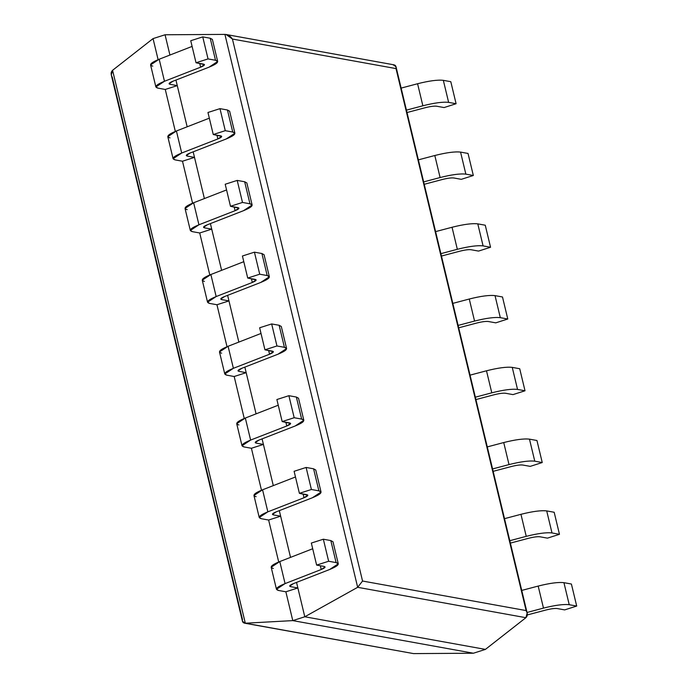 <?xml version="1.0" encoding="UTF-8"?>
<svg xmlns="http://www.w3.org/2000/svg" width="688" height="688" viewBox="0 0 688 688"><rect width="100%" height="100%" fill="white"/><g stroke="black" fill="none" stroke-linecap="round" stroke-linejoin="round"><path stroke-width="1.03" d="M297.87 587.956L296.537 582.401L297.87 587.956L285.864 591.792L297.87 587.956L304.793 616.775L292.778 620.61L473.404 653.23L485.41 649.395L304.793 616.775L297.87 587.956L290.646 586.649L290.302 585.196L290.646 586.649L297.87 587.956M280.644 516.189L279.311 510.642L280.644 516.189L268.63 520.033L280.644 516.189L290.534 557.375L280.644 516.189L273.42 514.891L273.067 513.437L273.42 514.891L280.644 516.189M263.418 444.431L262.085 438.875L263.418 444.431L251.404 448.266L263.418 444.431L273.299 485.616L263.418 444.431L256.185 443.124L255.841 441.67L256.185 443.124L263.418 444.431M246.184 372.672L244.851 367.117L246.184 372.672L234.178 376.508L246.184 372.672L256.074 413.849L246.184 372.672L238.96 371.365L238.616 369.912L238.96 371.365L246.184 372.672M228.958 300.905L227.625 295.35L228.958 300.905L216.952 304.741L228.958 300.905L238.848 342.091L228.958 300.905L221.734 299.598L221.381 298.145L221.734 299.598L228.958 300.905M211.732 229.147L210.399 223.591L211.732 229.147L199.718 232.983L211.732 229.147L221.613 270.324L211.732 229.147L204.508 227.84L204.155 226.386L204.508 227.84L211.732 229.147M194.498 157.38L193.165 151.833L194.498 157.38L182.492 161.224L194.498 157.38L204.388 198.565L194.498 157.38L187.274 156.081L186.93 154.628L187.274 156.081L194.498 157.38M152.745 66.117C148.565 65.016 150.715 62.72 159.186 59.228L164.475 81.27L200.629 67.183L204.465 64.646L196.028 62.763L190.739 40.721L202.745 36.885L210.218 38.236L215.507 60.269L217.675 61.473L209.066 67.157L172.92 81.244L169.076 83.781L170.048 84.314L169.695 82.861L170.048 84.314L177.272 85.622L175.939 80.066L177.272 85.622L165.266 89.457L177.272 85.622L187.162 126.807L177.272 85.622L170.048 84.314C168.182 83.824 169.136 82.801 172.92 81.244L209.066 67.157C217.537 63.674 219.687 61.378 215.507 60.269L208.043 58.919L202.745 36.885L190.739 40.721L196.028 62.763L208.043 58.919L196.028 62.763L203.502 64.113C205.359 64.603 204.405 65.627 200.629 67.183L164.475 81.27C156.004 84.753 153.854 87.049 158.042 88.15L165.266 89.457L175.337 131.417L165.266 89.457L158.042 88.15L155.866 86.955L164.475 81.27L159.186 59.228L192.107 46.406L159.186 59.228L150.577 64.913L155.866 86.955M112.342 77.426C110.673 74.407 110.751 72.034 112.574 70.305L111.301 74.992L242.451 621.264L245.315 623.216L244.464 623.165L413.54 653.6L245.315 623.216C243.07 623.165 242.116 621.9 242.46 619.415L112.342 77.426M362.55 581.033L357.665 587.311L525.89 617.695C527.713 615.966 527.791 613.593 526.122 610.574L362.55 581.033L526.122 610.574L396.004 68.585L232.432 39.044L362.55 581.033L232.432 39.044L396.004 68.585C396.348 66.1 395.394 64.835 393.149 64.784L396.013 66.736L396.004 68.585L526.122 610.574L527.163 613.008L525.89 617.695L357.665 587.311L362.55 581.033M224.924 34.4L226.094 34.503L232.432 39.044C230.437 36.129 227.934 34.581 224.924 34.4L357.665 587.311L304.793 616.775L485.41 649.395L473.404 653.23L292.778 620.61L304.793 616.775L357.665 587.311L224.924 34.4L165.06 34.77L153.054 38.605L165.06 34.77L224.924 34.4M245.315 623.216L292.778 620.61L285.864 591.792L292.778 620.61L245.315 623.216L112.574 70.305L153.054 38.605L158.111 59.658L153.054 38.605L112.574 70.305L245.315 623.216L411.166 653.17M268.63 520.033L278.709 561.993L268.63 520.033L261.406 518.726L259.238 517.522L267.847 511.838L304.001 497.751L307.837 495.214L299.4 493.33L294.111 471.297L306.117 467.453L311.406 489.495L318.879 490.845L313.59 468.803L306.117 467.453L313.59 468.803L318.879 490.845L321.047 492.04L312.438 497.734L276.284 511.82L272.448 514.349L273.42 514.891C271.554 514.392 272.508 513.368 276.284 511.82L312.438 497.734C320.909 494.242 323.059 491.946 318.879 490.845L311.406 489.495L299.4 493.33L306.865 494.681C308.731 495.171 307.777 496.194 304.001 497.751L303.098 494.001L304.001 497.751L267.847 511.838L262.558 489.796L267.847 511.838C259.376 515.329 257.226 517.625 261.406 518.726L268.63 520.033M251.404 448.266L261.483 490.226L251.404 448.266L244.18 446.959L242.013 445.764L250.621 440.071L286.767 425.992L290.611 423.455L282.175 421.572L276.886 399.53L288.891 395.695L294.18 417.728L301.645 419.078L296.356 397.045L288.891 395.695L296.356 397.045L301.645 419.078L303.821 420.282L295.212 425.967L259.058 440.053L255.222 442.59L256.185 443.124C254.328 442.633 255.282 441.61 259.058 440.053L295.212 425.967C303.683 422.484 305.825 420.187 301.645 419.078L294.18 417.728L282.175 421.572L289.639 422.922C291.506 423.412 290.551 424.436 286.767 425.992L285.873 422.234L286.767 425.992L250.621 440.071L245.324 418.037L250.621 440.071C242.15 443.562 240 445.858 244.18 446.959L251.404 448.266M234.178 376.508L244.249 418.467L234.178 376.508L226.954 375.201L224.778 373.997L233.387 368.312L269.541 354.225L273.377 351.688L264.94 349.805L259.651 327.772L271.665 323.936L276.954 345.969L284.419 347.32L279.13 325.278L271.665 323.936L279.13 325.278L284.419 347.32L286.595 348.524L277.986 354.208L241.832 368.295L237.996 370.823L238.96 371.365C237.093 370.875 238.057 369.852 241.832 368.295L277.986 354.208C286.457 350.717 288.599 348.42 284.419 347.32L276.954 345.969L264.94 349.805L272.414 351.155C274.271 351.645 273.317 352.669 269.541 354.225L268.638 350.476L269.541 354.225L233.387 368.312L228.098 346.279L233.387 368.312C224.916 371.804 222.774 374.1 226.954 375.201L234.178 376.508M216.952 304.741L227.023 346.709L216.952 304.741L209.72 303.442L207.552 302.238L216.161 296.554L252.315 282.467L256.151 279.93L247.714 278.047L242.425 256.005L254.431 252.169L259.72 274.211L267.193 275.553L261.904 253.519L254.431 252.169L261.904 253.519L267.193 275.553L269.361 276.757L260.752 282.441L224.598 296.528L220.762 299.065L221.734 299.598C219.868 299.108 220.822 298.085 224.598 296.528L260.752 282.441C269.223 278.958 271.373 276.662 267.193 275.553L259.72 274.211L247.714 278.047L255.179 279.397C257.045 279.887 256.091 280.91 252.315 282.467L251.412 278.717L252.315 282.467L216.161 296.554L210.872 274.512L216.161 296.554C207.69 300.037 205.54 302.333 209.72 303.442L216.952 304.741M199.718 232.983L209.797 274.942L199.718 232.983L192.494 231.675L190.327 230.48L198.935 224.787L235.081 210.7L238.925 208.172L230.489 206.288L225.2 184.246L237.205 180.411L242.494 202.444L249.968 203.794L244.67 181.761L237.205 180.411L244.67 181.761L249.968 203.794L252.135 204.998L243.526 210.683L207.372 224.77L203.536 227.307L204.508 227.84C202.642 227.35 203.596 226.326 207.372 224.77L243.526 210.683C251.997 207.191 254.147 204.895 249.968 203.794L242.494 202.444L230.489 206.288L237.953 207.63C239.82 208.129 238.865 209.152 235.081 210.7L234.187 206.95L235.081 210.7L198.935 224.787L193.638 202.754L198.935 224.787C190.464 228.278 188.314 230.575 192.494 231.675L199.718 232.983M182.492 161.224L192.563 203.184L182.492 161.224L175.268 159.917L173.092 158.713L181.701 153.028L217.855 138.942L221.691 136.405L213.254 134.521L207.965 112.488L219.979 108.644L225.268 130.686L232.733 132.036L227.444 109.994L219.979 108.644L227.444 109.994L232.733 132.036L234.909 133.231L226.3 138.924L190.146 153.011L186.31 155.54L187.274 156.081C185.416 155.583 186.371 154.559 190.146 153.011L226.3 138.924C234.771 135.433 236.913 133.137 232.733 132.036L225.268 130.686L213.254 134.521L220.728 135.871C222.585 136.362 221.631 137.385 217.855 138.942L216.952 135.192L217.855 138.942L181.701 153.028L176.412 130.987L181.701 153.028C173.23 156.52 171.088 158.816 175.268 159.917L182.492 161.224M169.927 55.04L165.06 34.77L169.927 55.04M485.41 649.395L525.89 617.695L485.41 649.395M413.54 653.6L473.404 653.23L413.54 653.6M323.351 539.22L328.64 561.253L336.105 562.603L330.816 540.57L323.351 539.22L330.816 540.57L336.105 562.603L338.281 563.807L329.672 569.492L293.518 583.579L289.682 586.116L290.646 586.649C288.779 586.159 289.743 585.135 293.518 583.579L329.672 569.492C338.143 566 340.285 563.704 336.105 562.603L328.64 561.253L316.626 565.097L311.337 543.056L323.351 539.22L311.337 543.056L316.626 565.097L324.1 566.439L316.626 565.097L328.64 561.253L323.351 539.22M338.281 563.807L332.983 541.766L330.816 540.57L331.599 543.83M320.324 565.76L321.227 569.509L325.063 566.981L324.1 566.439C325.957 566.938 325.003 567.961 321.227 569.509L320.324 565.76M273.342 568.451C269.163 567.351 271.313 565.054 279.784 561.563L312.705 548.74L279.784 561.563L285.073 583.596L321.227 569.509L285.073 583.596L279.784 561.563L271.175 567.247L276.464 589.289L285.073 583.596C276.602 587.088 274.46 589.384 278.64 590.485L276.464 589.289M285.864 591.792L278.64 590.485L285.864 591.792M527.034 612.466L543.477 608.106L538.179 586.073L521.736 590.424L538.179 586.073L543.477 608.106C555.07 605.182 563.653 604.055 569.225 604.709L563.936 582.676C558.364 582.014 549.781 583.149 538.179 586.073C549.781 583.149 558.364 582.014 563.936 582.676L569.225 604.709L576.699 606.059L571.401 584.026L563.936 582.676L571.401 584.026L576.699 606.059L569.225 604.709C563.653 604.055 555.07 605.182 543.477 608.106L527.034 612.466M545.739 610.067L527.318 614.943L545.739 610.067C550.907 608.76 554.734 608.252 557.22 608.545C554.734 608.252 550.907 608.76 545.739 610.067M564.685 609.895L557.22 608.545L564.685 609.895L576.699 606.059L564.685 609.895M321.047 492.04L315.758 470.007L313.59 468.803L314.373 472.063M256.117 496.684C251.937 495.584 254.087 493.287 262.558 489.796L295.47 476.973L262.558 489.796L253.949 495.489L259.238 517.522M509.799 540.699L526.243 536.348L520.954 514.314L504.51 518.666L520.954 514.314L526.243 536.348C537.844 533.424 546.427 532.288 552 532.951L546.711 510.909C541.138 510.255 532.555 511.382 520.954 514.314C532.555 511.382 541.138 510.255 546.711 510.909L552 532.951L559.464 534.301L554.175 512.259L546.711 510.909L554.175 512.259L559.464 534.301L552 532.951C546.427 532.288 537.844 533.424 526.243 536.348L509.799 540.699M528.513 538.3L510.376 543.107L528.513 538.3C533.682 537.001 537.509 536.494 539.985 536.786C537.509 536.494 533.682 537.001 528.513 538.3M547.459 538.136L539.985 536.786L547.459 538.136L559.464 534.301L547.459 538.136M311.406 489.495L306.117 467.453L294.111 471.297L299.4 493.33L311.406 489.495M303.821 420.282L298.532 398.249L296.356 397.045L297.139 400.304M238.891 424.926C234.711 423.825 236.853 421.529 245.324 418.037L278.244 405.215L245.324 418.037L236.715 423.722L242.013 445.764M492.574 468.941L509.017 464.589L503.728 442.547L487.285 446.908L503.728 442.547L509.017 464.589C520.618 461.665 529.201 460.53 534.774 461.184L529.476 439.15C523.912 438.488 515.321 439.623 503.728 442.547C515.321 439.623 523.912 438.488 529.476 439.15L534.774 461.184L542.239 462.534L536.95 440.501L529.476 439.15L536.95 440.501L542.239 462.534L534.774 461.184C529.201 460.53 520.618 461.665 509.017 464.589L492.574 468.941M511.279 466.541L493.15 471.34L511.279 466.541C516.447 465.234 520.274 464.727 522.76 465.028C520.274 464.727 516.447 465.234 511.279 466.541M530.224 466.369L522.76 465.028L530.224 466.369L542.239 462.534L530.224 466.369M294.18 417.728L288.891 395.695L276.886 399.53L282.175 421.572L294.18 417.728M286.595 348.524L281.297 326.482L279.13 325.278L279.913 328.537M221.665 353.168C217.485 352.058 219.627 349.762 228.098 346.279L261.019 333.448L228.098 346.279L219.489 351.964L224.778 373.997M475.348 397.182L491.791 392.822L486.493 370.789L470.059 375.141L486.493 370.789L491.791 392.822C503.384 389.898 511.967 388.763 517.539 389.425L512.25 367.383C506.678 366.73 498.095 367.865 486.493 370.789C498.095 367.865 506.678 366.73 512.25 367.383L517.539 389.425L525.013 390.775L519.715 368.734L512.25 367.383L519.715 368.734L525.013 390.775L517.539 389.425C511.967 388.763 503.384 389.898 491.791 392.822L475.348 397.182M494.053 394.774L475.924 399.582L494.053 394.774C499.221 393.476 503.048 392.968 505.534 393.261C503.048 392.968 499.221 393.476 494.053 394.774M512.999 394.611L505.534 393.261L512.999 394.611L525.013 390.775L512.999 394.611M276.954 345.969L271.665 323.936L259.651 327.772L264.94 349.805L276.954 345.969M269.361 276.757L264.072 254.723L261.904 253.519L262.687 256.779M204.431 281.401C200.251 280.3 202.401 278.004 210.872 274.512L243.784 261.689L210.872 274.512L202.263 280.197L207.552 302.238M458.113 325.415L474.557 321.064L469.268 299.022L452.824 303.382L469.268 299.022L474.557 321.064C486.158 318.14 494.741 317.005 500.314 317.667L495.025 295.625C489.452 294.971 480.869 296.098 469.268 299.022C480.869 296.098 489.452 294.971 495.025 295.625L500.314 317.667L507.778 319.008L502.489 296.975L495.025 295.625L502.489 296.975L507.778 319.008L500.314 317.667C494.741 317.005 486.158 318.14 474.557 321.064L458.113 325.415M476.827 323.016L458.69 327.815L476.827 323.016C481.996 321.709 485.823 321.21 488.299 321.502C485.823 321.21 481.996 321.709 476.827 323.016M495.773 322.853L488.299 321.502L495.773 322.853L507.778 319.008L495.773 322.853M259.72 274.211L254.431 252.169L242.425 256.005L247.714 278.047L259.72 274.211M252.135 204.998L246.846 182.956L244.67 181.761L245.453 185.02M187.205 209.642C183.025 208.541 185.167 206.245 193.638 202.754L226.558 189.931L193.638 202.754L185.029 208.438L190.327 230.48M440.888 253.657L457.331 249.297L452.042 227.264L435.599 231.615L452.042 227.264L457.331 249.297C468.932 246.373 477.515 245.246 483.088 245.9L477.79 223.867C472.226 223.204 463.635 224.34 452.042 227.264C463.635 224.34 472.226 223.204 477.79 223.867L483.088 245.9L490.553 247.25L485.264 225.217L477.79 223.867L485.264 225.217L490.553 247.25L483.088 245.9C477.515 245.246 468.932 246.373 457.331 249.297L440.888 253.657M459.593 251.258L441.464 256.056L459.593 251.258C464.761 249.95 468.588 249.443 471.074 249.735C468.588 249.443 464.761 249.95 459.593 251.258M478.547 251.086L471.074 249.735L478.547 251.086L490.553 247.25L478.547 251.086M242.494 202.444L237.205 180.411L225.2 184.246L230.489 206.288L242.494 202.444M234.909 133.231L229.62 111.198L227.444 109.994L228.227 113.253M169.979 137.875C165.799 136.774 167.941 134.478 176.412 130.987L209.333 118.164L176.412 130.987L167.803 136.68L173.092 158.713M423.662 181.899L440.105 177.538L434.816 155.505L418.373 159.857L434.816 155.505L440.105 177.538C451.698 174.614 460.289 173.479 465.853 174.141L460.564 152.1C454.992 151.446 446.409 152.581 434.816 155.505C446.409 152.581 454.992 151.446 460.564 152.1L465.853 174.141L473.327 175.492L468.029 153.45L460.564 152.1L468.029 153.45L473.327 175.492L465.853 174.141C460.289 173.479 451.698 174.614 440.105 177.538L423.662 181.899M442.367 179.491L424.238 184.298L442.367 179.491C447.535 178.192 451.362 177.685 453.848 177.977C451.362 177.685 447.535 178.192 442.367 179.491M461.313 179.327L453.848 177.977L461.313 179.327L473.327 175.492L461.313 179.327M225.268 130.686L219.979 108.644L207.965 112.488L213.254 134.521L225.268 130.686M450.803 81.691L456.092 103.725L444.087 107.56L456.092 103.725L448.628 102.374C443.055 101.721 434.472 102.856 422.871 105.78L406.427 110.132L422.871 105.78C434.472 102.856 443.055 101.721 448.628 102.374L456.092 103.725L450.803 81.691L443.339 80.341L450.803 81.691M436.622 106.219L444.087 107.56L436.622 106.219C434.137 105.926 430.31 106.425 425.141 107.732C430.31 106.425 434.137 105.926 436.622 106.219M407.012 112.531L425.141 107.732L407.012 112.531M217.675 61.473L212.386 39.44L210.218 38.236L211.001 41.495M401.138 88.098L417.582 83.738C429.183 80.814 437.766 79.679 443.339 80.341L448.628 102.374L443.339 80.341C437.766 79.679 429.183 80.814 417.582 83.738L422.871 105.78L417.582 83.738L401.138 88.098M200.629 67.183L199.726 63.425L200.629 67.183M202.745 36.885L208.043 58.919L215.507 60.269L210.218 38.236L202.745 36.885M394 64.835L226.094 34.503M396.013 66.736L527.163 613.008"/></g></svg>
